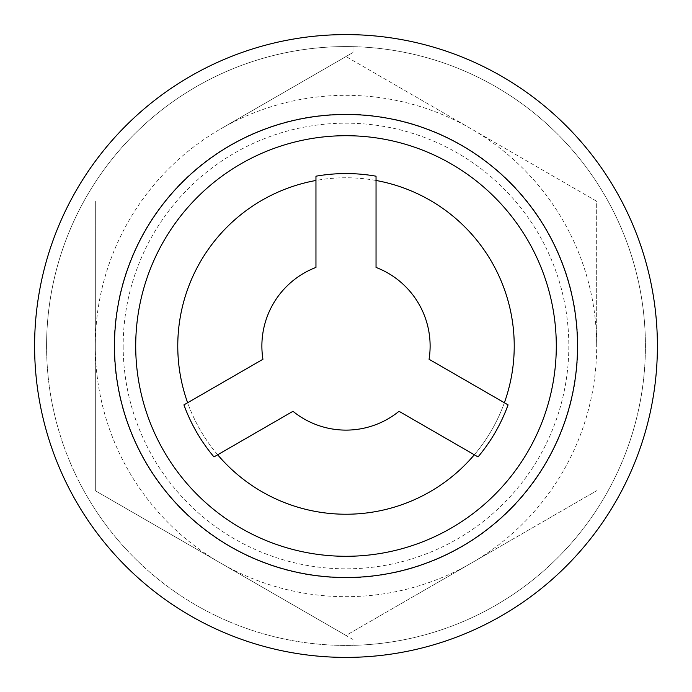 <?xml version="1.0" encoding="UTF-8"?>
<svg xmlns="http://www.w3.org/2000/svg" width="692" height="692" viewBox="0 0 692 692"><rect width="100%" height="100%" fill="white"/><g stroke="black" fill="none" stroke-linecap="round" stroke-linejoin="round"><path stroke-width="0.52" stroke-dasharray="3.46 2.59" d="M596.677 201.268L346 56.536L596.677 201.268L596.677 346A250.677 250.677 0 0 0 220.661 128.902L352.963 52.523L352.963 46.658A299.42 299.42 0 0 0 46.58 346A299.42 299.42 0 0 0 352.963 645.342L352.963 639.477L95.323 490.732L95.323 201.268L95.323 490.732L346 635.464L596.677 490.732L346 635.464L352.963 639.477L352.963 645.342A299.42 299.42 0 0 0 645.42 346A299.42 299.42 0 0 0 352.963 46.658L352.963 52.523L220.661 128.902A250.677 250.677 0 0 0 220.661 563.098A250.677 250.677 0 0 0 596.677 346L596.677 201.268M177.766 346A168.234 168.234 0 0 0 430.121 491.692A168.234 168.234 0 0 0 430.121 200.308A168.234 168.234 0 0 0 177.766 346M376.041 180.474A168.234 168.234 0 0 0 315.959 180.474L315.959 267.432A84.121 84.121 0 0 0 262.934 359.269L187.627 402.744A168.234 168.234 0 0 0 217.669 454.782L292.976 411.299A84.121 84.121 0 0 0 399.024 411.299L474.331 454.782A168.234 168.234 0 0 0 504.373 402.744L429.066 359.269A84.121 84.121 0 0 0 376.041 267.432L376.041 176.2A172.438 172.438 0 0 0 315.959 176.2L315.959 180.474M504.373 402.744L508.075 404.881A172.438 172.438 0 0 1 478.034 456.919L474.331 454.782M187.627 402.744L183.925 404.881A172.438 172.438 0 0 0 213.966 456.919L217.669 454.782M135.71 346A210.29 210.29 0 0 0 451.149 528.117A210.29 210.29 0 0 0 451.149 163.883A210.29 210.29 0 0 0 135.71 346M114.474 346A231.526 231.526 0 0 0 461.763 546.507A231.526 231.526 0 0 0 461.763 145.493A231.526 231.526 0 0 0 114.474 346M34.6 346A311.4 311.4 0 0 0 501.7 615.681A311.4 311.4 0 0 0 501.7 76.319A311.4 311.4 0 0 0 34.6 346M46.58 346A299.42 299.42 0 0 0 495.714 605.31A299.42 299.42 0 0 0 495.714 86.69A299.42 299.42 0 0 0 46.58 346M114.171 346A231.829 231.829 0 0 0 461.919 546.775A231.829 231.829 0 0 0 461.919 145.225A231.829 231.829 0 0 0 114.171 346M123.176 346A222.824 222.824 0 0 0 457.412 538.973A222.824 222.824 0 0 0 457.412 153.027A222.824 222.824 0 0 0 123.176 346"/><path stroke-width="1.04" d="M315.959 180.474A168.234 168.234 0 0 0 187.627 402.744M504.373 402.744A168.234 168.234 0 0 0 376.041 180.474M217.669 454.782A168.234 168.234 0 0 0 474.331 454.782M135.71 346A210.29 210.29 0 0 0 451.149 528.117A210.29 210.29 0 0 0 451.149 163.883A210.29 210.29 0 0 0 135.71 346M114.474 346A231.526 231.526 0 0 0 461.763 546.507A231.526 231.526 0 0 0 461.763 145.493A231.526 231.526 0 0 0 114.474 346M34.6 346A311.4 311.4 0 0 0 501.7 615.681A311.4 311.4 0 0 0 501.7 76.319A311.4 311.4 0 0 0 34.6 346M478.034 456.919A172.438 172.438 0 0 0 508.075 404.881L429.066 359.269A84.121 84.121 0 0 0 376.041 267.432L376.041 176.2A172.438 172.438 0 0 0 315.959 176.2L315.959 267.432A84.121 84.121 0 0 0 262.934 359.269L183.925 404.881A172.438 172.438 0 0 0 213.966 456.919L292.976 411.299A84.121 84.121 0 0 0 399.024 411.299L478.034 456.919"/></g></svg>
